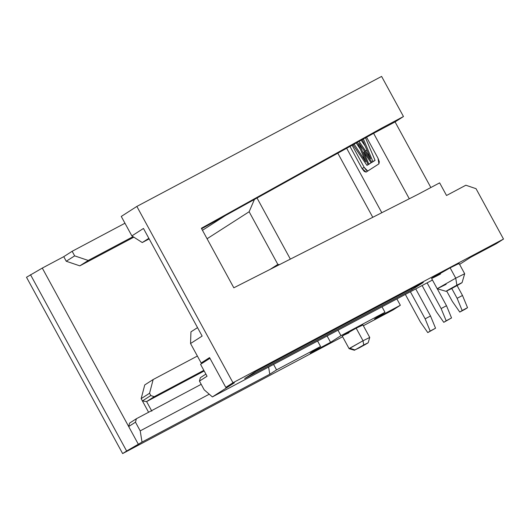 <?xml version="1.0" encoding="UTF-8"?>
<svg xmlns="http://www.w3.org/2000/svg" width="530" height="530" viewBox="0 0 530 530"><rect width="100%" height="100%" fill="white"/><g stroke="black" fill="none" stroke-linecap="round" stroke-linejoin="round"><path stroke-width="0.79" d="M150.805 395.546L154.203 396.698L203.825 370.337L154.203 396.698L150.805 395.546L149.559 393.26L150.805 395.546L142.411 400.938L150.805 395.546M197.372 356.047L153.15 379.54L149.559 393.26L141.159 398.646L142.411 400.938L146.605 401.574L154.203 396.698L146.605 401.574L204.182 370.987L146.605 401.574L151.845 411.194L146.605 401.574L142.411 400.938L148.585 412.26L141.159 398.646L144.756 384.926L153.15 379.54L197.372 356.047M129.578 423.106L136.376 418.746L201.195 384.316L136.376 418.746L135.475 422.178L128.677 426.537L129.578 423.106L128.677 426.537L42.287 268.081L138.416 444.398L128.677 426.537L135.475 422.178L140.218 430.877L135.475 422.178L136.376 418.746L129.578 423.106M133.845 237.162L79.831 265.855L66.25 261.257L63.752 256.672L42.287 268.081L63.752 256.672L72.153 251.286L124.961 223.229L72.153 251.286L63.752 256.672L66.25 261.257L74.651 255.864L72.153 251.286L74.651 255.864L66.25 261.257L79.831 265.855L88.232 260.462L74.651 255.864L88.232 260.462L79.831 265.855L133.845 237.162M121.257 216.439L136.853 206.428L381.6 76.419L136.853 206.428L121.257 216.439L131.871 235.903L121.257 216.439M26.5 277.263L42.287 268.081L26.5 277.263L122.635 453.581L26.5 277.263M133.05 236.658L88.232 260.462L133.05 236.658M409.292 198.77L373.604 133.322L409.292 198.77M346.673 148.268L381.805 212.715L346.673 148.268M366.561 137.23L378.022 158.258L378.923 163.863L366.131 172.078L362.03 168.52L349.985 146.426L362.03 168.52L364.269 171.462L366.078 172.104L378.923 163.863L379.321 161.796L378.022 158.258L366.561 137.23M149.149 238.884L142.252 242.548L131.871 235.903L143.464 228.456L202.142 336.08L190.548 343.526L201.161 362.99L209.555 357.598L225.787 387.37L232.981 382.746L136.853 206.428L232.981 382.746L503.5 239.056L476.033 188.68L465.85 185.228L446.525 195.49L439.635 182.863L418.17 194.265L233.823 287.803L201.36 228.264L382.004 127.935L403.469 116.527L381.6 76.419L403.469 116.527L382.004 127.935L373.604 133.322L395.075 121.92L373.604 133.322L382.004 127.935L201.36 228.264L233.823 287.803L418.17 194.265L439.635 182.863L446.525 195.49L465.85 185.228L476.033 188.68L503.5 239.056L496.305 243.674L470.541 257.361L459.589 264.39L470.541 257.361L496.305 243.674L503.5 239.056L232.981 382.746L225.787 387.37L209.555 357.598L201.161 362.99L190.548 343.526L202.142 336.08L143.464 228.456L131.871 235.903L142.252 242.548L149.149 238.884M430.85 187.527L395.075 121.92L403.469 116.527L395.075 121.92L430.85 187.527M201.625 228.748L373.604 133.322L201.625 228.748M148.844 238.321L142.252 242.548L148.844 238.321M197.531 327.626L190.946 331.86L190.548 343.526L190.946 331.86L197.531 327.626M206.548 360.479L201.161 362.99L209.94 358.307L200.552 364.329L207.044 376.234L199.446 381.11L204.189 389.815L212.384 396.924L234.373 382.806L225.787 387.37L234.373 382.806L212.384 396.924L204.189 389.815L199.446 381.11L207.044 376.234L200.552 364.329L206.548 360.479M200.347 377.685L205.892 374.12L200.347 377.685L199.446 381.11L200.347 377.685M432.453 280.026L212.384 396.924L432.453 280.026M244.648 378.586L412.115 289.632L411.585 288.671L412.115 289.632L423.304 282.45L255.844 371.404L244.648 378.586L255.844 371.404L423.304 282.45L412.115 289.632L244.648 378.586M396.884 298.92L400.349 305.267L393.147 309.891L363.348 325.718L393.147 309.891L400.349 305.267L396.884 298.92M277.846 264.417L249.133 211.748L207.078 238.745L249.133 211.748L254.427 199.452L249.133 211.748L277.846 264.417L270.048 269.425L277.846 264.417L279.442 264.656L277.846 264.417M225.541 215.478L202.467 230.292L225.541 215.478M372.769 217.3L337.809 153.183L372.769 217.3M257.03 198.008L290.354 259.117L257.03 198.008M342.605 336.735L122.635 453.581L126.63 451.017L30.495 274.692L126.63 451.017L142.013 442.093L140.218 430.877L209.257 394.207L140.218 430.877L142.013 442.093L269.763 374.233L268.611 367.051L269.763 374.233L276.554 369.874L320.57 346.494L310.176 353.166L330.568 342.334L327.109 335.98L330.568 342.334L340.969 335.662L384.979 312.283L374.584 318.954L400.349 305.267L374.584 318.954L384.979 312.283L382.004 306.824L384.979 312.283L340.969 335.662L337.988 330.203L340.969 335.662L330.568 342.334L310.176 353.166L320.57 346.494L317.596 341.035L320.57 346.494L276.554 369.874L273.579 364.415L276.554 369.874L269.763 374.233L142.013 442.093L122.635 453.581L342.605 336.735M141.159 398.646L149.559 393.26L153.15 379.54L144.756 384.926L141.159 398.646M352.112 145.246L364.183 167.381L367.74 171.044L366.416 170.322L364.183 167.381L362.03 168.52L364.183 167.381L352.112 145.246M373.173 161.511L368.86 164.141L371.073 162.723L363.759 152.037L368.86 164.141L363.759 152.037L364.64 151.573L363.759 152.037L371.073 162.723L373.173 161.511M356.226 142.968L360.354 149.215L356.226 142.968M361.162 140.231L365.031 145.856L361.162 140.231M365.508 137.82L375.068 160.391L374.048 161.047L375.068 160.391L365.508 137.82M370.145 163.459L366.952 165.367L369.099 164.227L366.952 165.367L352.98 144.763L366.952 165.367L370.145 163.459M354.1 144.147L362.831 157.364L363.606 156.953L362.831 157.364L365.726 161.829L357.445 142.292L365.726 161.829L354.1 144.147M359.042 141.404L365.607 150.964L366.945 150.248L365.607 150.964L370.649 158.669L362.301 139.595L370.649 158.669L359.042 141.404M363.381 138.999L372.921 161.537L375.068 160.391L371.901 162.187L374.048 161.047L371.901 162.187L358.989 143.299L360.214 146.134L360.731 145.863L360.214 146.134L368.032 164.671L358.989 143.299L371.901 162.187L372.921 161.537L363.381 138.999M373.219 161.584L368.86 164.141L373.219 161.584M440.529 274.01L440.529 274.01C433.063 277.939 430.367 279.197 432.44 277.773L450.122 267.849C457.582 263.92 460.278 262.668 458.205 264.086M450.122 267.849L431.579 278.422L437.197 288.731L455.74 278.157L450.122 267.849L455.74 278.157L464.684 273.738L455.74 278.157L437.21 288.737L446.055 291.334L451.262 288.757C443.438 292.706 445.306 291.507 456.86 285.166L455.74 278.157L456.86 285.166L462.08 282.596L464.684 273.752L459.066 263.436L450.122 267.849M348.965 332.78L342.903 335.603L356.167 328.163L362.228 325.34M362.878 324.85L356.167 328.163L363.03 340.757L369.741 337.444L363.03 340.757L356.167 328.163L342.261 336.093L349.124 348.687L363.03 340.757L363.706 344.964L368.178 342.758L369.741 337.458L362.878 324.85M446.147 284.312L437.197 288.731M363.706 344.964C370.41 341.578 368.814 342.605 358.909 348.038L354.868 349.919L349.774 348.197L349.131 348.694L354.438 350.25L363.706 344.964L363.03 340.757L349.774 348.197L354.861 349.919L367.747 343.082L354.861 349.919M456.86 285.166C464.684 281.218 462.822 282.41 451.262 288.757L461.577 282.967L446.551 290.95L451.262 288.757M451.772 288.486L457.125 298.31L462.491 295.462L457.105 285.577L462.491 295.462L467.533 307.678L465.135 309.215L467.533 307.678L462.491 295.462L457.125 298.31L451.772 288.486M420.343 321.922L405.351 294.422L420.343 321.922L427.783 332.601L430.181 331.058L425.139 318.841L410.372 291.752L425.139 318.841L430.506 315.993L435.547 328.209L427.783 332.601L420.343 321.922M446.704 291.083L452.328 301.391L459.768 312.071L462.167 310.527L457.125 298.31L462.167 310.527L467.533 307.678L459.768 312.071L465.135 309.215L459.768 312.071L452.328 301.391L446.704 291.083M415.739 288.903L430.506 315.993L415.739 288.903M436.336 311.653L422.092 285.531L436.336 311.653L443.776 322.333L446.174 320.796L441.132 308.573L446.499 305.724L437.243 288.744L446.499 305.724L451.54 317.947L443.776 322.333L436.336 311.653M427.114 282.861L441.132 308.573L427.114 282.861M435.547 328.209L427.783 332.601L435.547 328.209L430.506 315.993L425.139 318.841L430.181 331.058L435.547 328.209M446.499 305.724L441.132 308.573L446.174 320.796L451.54 317.947L446.499 305.724M451.54 317.947L443.776 322.333L451.54 317.947"/></g></svg>

